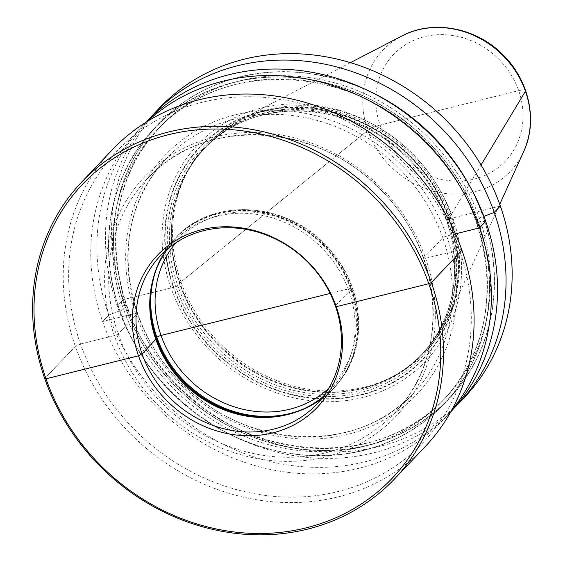 <?xml version="1.0" encoding="UTF-8"?>
<svg xmlns="http://www.w3.org/2000/svg" width="563" height="563" viewBox="0 0 563 563"><rect width="100%" height="100%" fill="white"/><g stroke="black" fill="none" stroke-linecap="round" stroke-linejoin="round"><path stroke-width="0.42" stroke-dasharray="2.81 2.11" d="M167.795 248.804A107.822 96.745 -136.5 0 1 168.541 247.819A107.822 96.745 43.5 0 1 174.256 241.154A107.822 96.745 43.5 0 1 315.442 241.907A107.822 96.745 43.5 0 1 336.385 382.931A107.822 96.745 -136.5 0 1 330.671 389.596L316.906 404.1M323.373 396.451A107.822 96.745 -136.5 0 0 330.671 389.596M425.065 446.762A215.643 193.489 -136.5 0 1 142.692 445.249A215.643 193.489 -136.5 0 1 100.812 163.207A215.643 193.489 43.5 0 1 112.241 149.871M105.478 164.523A211.329 189.618 -136.5 0 0 153.861 447.092A211.329 189.618 -136.5 0 0 434.446 429.351A211.329 189.618 43.5 0 0 386.063 146.781A211.329 189.618 43.5 0 0 105.478 164.523M450.766 411.842A210.252 188.647 -136.5 0 1 449.731 412.939A210.252 188.647 -136.5 0 1 174.417 411.469A210.252 188.647 -136.5 0 1 133.586 136.471A210.252 188.647 43.5 0 1 144.726 123.473L138.561 129.969A210.252 188.647 43.5 0 0 127.421 142.967A210.252 188.647 -136.5 0 0 168.253 417.957A210.252 188.647 -136.5 0 0 443.567 419.435A210.252 188.647 -136.5 0 0 451.589 410.357M138.561 129.969A210.252 188.647 43.5 0 1 147.21 121.481M144.726 123.473A210.252 188.647 43.5 0 1 145.768 122.382M143.368 140.996A199.999 179.449 43.5 0 1 408.907 124.205A199.999 179.449 43.5 0 1 454.693 391.623A199.999 179.449 -136.5 0 1 189.154 408.414A199.999 179.449 -136.5 0 1 143.368 140.996M370.665 91.853A199.999 179.449 43.5 0 0 148.28 135.817A199.999 179.449 -136.5 0 0 194.073 403.235A199.999 179.449 -136.5 0 0 459.612 386.443A199.999 179.449 43.5 0 0 469.507 185.663M149.068 119.06A210.252 188.647 43.5 0 0 142.101 127.498A210.252 188.647 -136.5 0 0 180.357 400.209A210.252 188.647 -136.5 0 0 453.912 408.379M464.348 397.541A210.252 188.647 -136.5 0 1 189.027 396.07A210.252 188.647 -136.5 0 1 148.196 121.073A210.252 188.647 43.5 0 1 159.343 108.075M189.499 154.325A157.183 141.031 -136.5 0 0 225.489 364.493A157.183 141.031 -136.5 0 0 434.186 351.298A157.183 141.031 43.5 0 0 398.196 141.123A157.183 141.031 43.5 0 0 189.499 154.325M197.754 155.114A150.624 135.148 43.5 0 1 205.734 145.803A150.624 135.148 43.5 0 1 402.974 146.866A150.624 135.148 43.5 0 1 432.222 343.873A150.624 135.148 -136.5 0 1 424.242 353.184A150.624 135.148 -136.5 0 1 355.964 389.842A150.624 135.148 -136.5 0 1 172.693 215.911A150.624 135.148 -136.5 0 1 197.754 155.114M206.783 144.698A150.624 135.148 43.5 0 0 198.802 154.009A150.624 135.148 -136.5 0 0 228.05 351.023A150.624 135.148 -136.5 0 0 425.29 352.079A150.624 135.148 -136.5 0 0 433.278 342.768A150.624 135.148 43.5 0 0 447.965 318.355A150.624 135.148 43.5 0 0 409.076 150.363A150.624 135.148 43.5 0 0 239.275 120.299A150.624 135.148 43.5 0 0 206.783 144.698L205.734 145.803M330.15 293.443L350.467 288.397A3.448 0.76 160.7 0 1 352.508 288.735L351.889 289.389A3.448 0.76 160.7 0 1 351.509 289.706L349.123 291.367L335.358 305.871M461.97 250.31L459.408 249.888L425.579 258.29A3.237 0.711 160.7 0 1 423.665 257.974L442.8 237.811A3.237 0.711 160.7 0 1 446.684 236.052L455.474 233.87M485.714 221.393L478.135 221.829A3.019 0.662 160.7 0 1 476.347 221.533L479.43 218.289A3.019 0.662 160.7 0 1 483.054 216.649L483.877 216.361M500.324 206.002L449.816 218.74A1.724 0.38 160.7 0 1 449.401 218.859L447.381 219.359A1.724 0.38 160.7 0 1 446.36 219.19L448.197 217.255A1.724 0.38 160.7 0 1 448.387 217.1L451.069 214.855L481.062 165.008M525.589 90.537A10.781 2.365 -19.3 0 0 518.692 90.65L380.131 125.063A10.781 2.365 -19.3 0 0 367.759 130.398L181.004 281.922L179.766 283.815A1.724 0.38 160.7 0 1 179.681 283.942L177.845 285.877A1.724 0.38 160.7 0 1 175.776 286.813L173.763 287.313A1.724 0.38 160.7 0 1 173.376 287.397L123.36 299.622L117.266 306.047L124.838 305.61A3.019 0.662 160.7 0 1 126.626 305.906L123.55 309.15A3.019 0.662 160.7 0 1 119.926 310.79L108.75 315.02L102.586 321.508L135.451 313.352A3.237 0.711 160.7 0 1 137.365 313.668L118.23 333.831A3.237 0.711 160.7 0 1 114.345 335.583L80.516 343.986L75.336 346.329L44.73 378.582L75.336 346.329L80.516 343.986L114.345 335.583A3.237 0.711 160.7 0 0 118.23 333.831L137.365 313.668A3.237 0.711 160.7 0 0 135.451 313.352L102.586 321.508L108.75 315.02L119.926 310.79A3.019 0.662 160.7 0 0 123.55 309.15L126.626 305.906A3.019 0.662 160.7 0 0 124.838 305.61L117.266 306.047L123.36 299.622L173.376 287.397A1.724 0.38 160.7 0 0 173.763 287.313L175.776 286.813A1.724 0.38 160.7 0 0 177.845 285.877L179.681 283.942A1.724 0.38 160.7 0 0 179.766 283.815L181.004 281.922L367.759 130.398A10.781 2.365 -19.3 0 1 380.131 125.063L449.408 107.857M328.912 388.111A105.661 94.809 -136.5 0 0 337.983 378.132A105.661 94.809 43.5 0 0 315.393 238.156A105.661 94.809 43.5 0 0 175.832 242.829M302.985 409.21A109.116 97.906 -136.5 0 0 333.838 388.139A109.116 97.906 -136.5 0 0 339.623 381.397A109.116 97.906 43.5 0 0 318.426 238.677A109.116 97.906 43.5 0 0 175.55 237.917A109.116 97.906 43.5 0 0 169.766 244.659A109.116 97.906 -136.5 0 0 156.12 269.825M151.686 284.906A109.116 97.906 -136.5 0 1 169.139 245.313A109.116 97.906 43.5 0 1 174.924 238.571A109.116 97.906 43.5 0 1 317.806 239.338A109.116 97.906 43.5 0 1 338.996 382.052A109.116 97.906 -136.5 0 1 333.212 388.801C319.735 402.805 303.147 411.715 283.449 415.529A108.997 97.8 -136.5 0 0 338.637 382.263A108.997 97.8 43.5 0 0 313.682 236.523A108.997 97.8 43.5 0 0 168.963 245.672A108.997 97.8 -136.5 0 0 150.828 289.663A108.997 97.8 -136.5 0 0 150.722 290.501M288.157 414.424A109.116 97.906 -136.5 0 0 333.212 388.801L339.665 381.341C370.158 343.733 363.128 281.021 324.584 243.955C283.668 200.998 211.385 197.873 175.55 237.917L169.097 245.369C159.202 258.276 153.108 273.048 150.828 289.663L150.602 291.331M282.619 415.684A108.997 97.8 -136.5 0 0 283.449 415.529L281.796 415.839M134.853 188.169A173.594 155.754 -136.5 0 0 174.593 420.28A173.594 155.754 -136.5 0 0 405.071 405.705A173.594 155.754 43.5 0 0 365.331 173.594A173.594 155.754 43.5 0 0 134.853 188.169M138.35 189.161A170.357 152.855 -136.5 0 0 171.433 411.975A170.357 152.855 -136.5 0 0 394.515 413.172A170.357 152.855 -136.5 0 0 403.537 402.644A170.357 152.855 43.5 0 0 370.454 179.822A170.357 152.855 43.5 0 0 147.379 178.626C201.674 117.963 311.36 121.003 376.042 185.368C439.196 243.047 451.723 343.486 403.502 402.693L394.515 413.172L413.65 393.009A170.357 152.855 -136.5 0 0 422.679 382.481A170.357 152.855 43.5 0 0 389.596 159.66A170.357 152.855 43.5 0 0 166.514 158.463L147.379 178.626A170.357 152.855 43.5 0 0 138.35 189.161M157.492 168.999A170.357 152.855 43.5 0 1 166.514 158.463L157.527 168.949C109.377 228.078 121.791 328.349 184.763 386.056C249.409 450.611 359.293 453.757 413.65 393.009A170.357 152.855 -136.5 0 1 190.576 391.813A170.357 152.855 -136.5 0 1 157.492 168.999M155.958 165.93A173.594 155.754 -136.5 0 0 195.699 398.041A173.594 155.754 -136.5 0 0 426.177 383.466A173.594 155.754 43.5 0 0 386.436 151.363A173.594 155.754 43.5 0 0 155.958 165.93M143.523 141.123A199.795 179.266 -136.5 0 0 189.267 408.266A199.795 179.266 -136.5 0 0 454.531 391.496A199.795 179.266 43.5 0 0 408.794 124.353A199.795 179.266 43.5 0 0 143.523 141.123M146.795 142.052A196.776 176.557 -136.5 0 0 185.009 399.42A196.776 176.557 -136.5 0 0 442.673 400.8A196.776 176.557 -136.5 0 0 453.102 388.639A196.776 176.557 43.5 0 0 414.889 131.27A196.776 176.557 43.5 0 0 157.218 129.884C219.992 59.762 346.709 63.288 421.391 137.618C494.314 204.214 508.797 320.241 453.067 388.681L445.755 397.555A196.776 176.557 -136.5 0 0 456.185 385.388A196.776 176.557 43.5 0 0 417.971 128.019A196.776 176.557 43.5 0 0 160.3 126.64L157.218 129.884A196.776 176.557 43.5 0 0 146.795 142.052M149.871 138.808A196.776 176.557 43.5 0 1 160.3 126.64L149.913 138.758C94.253 207.114 108.603 322.944 181.321 389.575C255.975 464.123 382.91 467.776 445.755 397.555A196.776 176.557 -136.5 0 1 188.084 396.176A196.776 176.557 -136.5 0 1 149.871 138.808M381.862 97.807A199.795 179.266 43.5 0 0 148.442 135.943A199.795 179.266 -136.5 0 0 194.186 403.087A199.795 179.266 -136.5 0 0 459.45 386.317A199.795 179.266 43.5 0 0 462.976 174.79M191.589 156.458A154.185 138.343 -136.5 0 0 226.889 362.621A154.185 138.343 -136.5 0 0 431.603 349.672A154.185 138.343 43.5 0 0 396.303 143.516A154.185 138.343 43.5 0 0 191.589 156.458M191.92 156.76A153.734 137.942 43.5 0 1 396.042 143.854A153.734 137.942 43.5 0 1 431.237 349.412A153.734 137.942 -136.5 0 1 227.121 362.319A153.734 137.942 -136.5 0 1 191.92 156.76M193.672 158.168A151.489 135.922 -136.5 0 0 228.353 360.721A151.489 135.922 -136.5 0 0 429.492 348.004A151.489 135.922 43.5 0 0 394.804 145.451A151.489 135.922 43.5 0 0 193.672 158.168M195.537 158.696A149.765 134.374 -136.5 0 0 224.623 354.577A149.765 134.374 -136.5 0 0 420.737 355.626A149.765 134.374 -136.5 0 0 428.668 346.372L422.567 353.691A149.765 134.374 -136.5 0 0 430.505 344.436A149.765 134.374 43.5 0 0 401.419 148.555A149.765 134.374 43.5 0 0 205.312 147.506L203.475 149.441A149.765 134.374 43.5 0 1 399.582 150.49A149.765 134.374 43.5 0 1 428.668 346.372C471.097 294.266 460.062 205.952 404.579 155.282C347.751 98.722 251.295 96.027 203.475 149.441A149.765 134.374 43.5 0 0 195.537 158.696M355.964 389.842L354.831 390.053C381.686 384.853 404.262 372.727 422.567 353.691A149.765 134.374 -136.5 0 1 226.46 352.642A149.765 134.374 -136.5 0 1 197.374 156.76A149.765 134.374 43.5 0 1 205.312 147.506L197.395 156.732C183.946 174.277 175.656 194.383 172.538 217.051A149.821 134.43 -136.5 0 0 354.831 390.053A149.821 134.43 -136.5 0 0 430.688 344.331A149.821 134.43 43.5 0 0 396.387 144.001A149.821 134.43 43.5 0 0 197.465 156.584A149.821 134.43 -136.5 0 0 172.538 217.051L172.693 215.911M523.639 151.665A87.955 78.919 43.5 0 1 515.061 165.923A87.955 78.919 -136.5 0 1 398.287 173.305A87.955 78.919 -136.5 0 1 378.153 55.702A87.955 78.919 43.5 0 1 401.785 36.018M389.258 59.432A77.286 69.34 -136.5 0 0 406.95 162.77A77.286 69.34 -136.5 0 0 509.564 156.282A77.286 69.34 43.5 0 0 491.872 52.943A77.286 69.34 43.5 0 0 389.258 59.432M174.256 241.154L160.497 255.651M449.731 412.939L443.567 419.435M425.29 352.079L424.242 353.184M350.446 62.648L239.275 120.299M499.733 204.327L447.965 318.355"/><path stroke-width="0.84" d="M167.795 248.804A107.822 96.745 -136.5 0 0 150.602 291.331A107.822 96.745 -136.5 0 0 281.796 415.839A107.822 96.745 -136.5 0 0 323.373 396.451M154.783 262.323A107.822 96.745 -136.5 0 0 175.719 403.34A107.822 96.745 -136.5 0 0 316.906 404.1A107.822 96.745 -136.5 0 0 322.62 397.436A107.822 96.745 43.5 0 0 301.684 256.411A107.822 96.745 43.5 0 0 160.497 255.651A107.822 96.745 43.5 0 0 154.783 262.323M151.531 262.14A110.313 98.975 43.5 0 1 297.996 252.878A110.313 98.975 43.5 0 1 323.246 400.377A110.313 98.975 -136.5 0 1 176.789 409.639A110.313 98.975 -136.5 0 1 151.531 262.14M71.227 197.493A213.483 191.554 -136.5 0 0 120.102 482.948A213.483 191.554 -136.5 0 0 403.551 465.024A213.483 191.554 43.5 0 0 354.676 179.569A213.483 191.554 43.5 0 0 71.227 197.493M70.206 195.452A215.643 193.489 -136.5 0 0 112.086 477.501A215.643 193.489 -136.5 0 0 394.459 479.014A215.643 193.489 -136.5 0 0 405.888 465.685A215.643 193.489 43.5 0 0 364.008 183.637A215.643 193.489 43.5 0 0 81.635 182.123A215.643 193.489 43.5 0 0 70.206 195.452M81.635 182.123L112.241 149.871A215.643 193.489 43.5 0 1 394.614 151.384A215.643 193.489 43.5 0 1 436.494 433.433A215.643 193.489 -136.5 0 1 425.065 446.762L394.459 479.014M451.589 410.357A210.252 188.647 -136.5 0 0 454.714 406.437A210.252 188.647 43.5 0 0 418.893 135.957A210.252 188.647 43.5 0 0 147.21 121.481M450.766 411.842A210.252 188.647 -136.5 0 0 460.879 399.941A210.252 188.647 43.5 0 0 420.674 125.5A210.252 188.647 43.5 0 0 145.768 122.382M370.665 91.853A199.999 179.449 43.5 0 1 469.507 185.663M453.912 408.379A210.252 188.647 -136.5 0 0 458.247 403.967A210.252 188.647 -136.5 0 0 469.387 390.975A210.252 188.647 43.5 0 0 428.556 115.978A210.252 188.647 43.5 0 0 153.242 114.5A210.252 188.647 43.5 0 0 149.068 119.06M153.242 114.5L159.343 108.075A210.252 188.647 43.5 0 1 434.657 109.553A210.252 188.647 43.5 0 1 475.489 384.55A210.252 188.647 -136.5 0 1 464.348 397.541L458.247 403.967M255.743 311.923L161.018 335.449A3.448 0.76 160.7 0 0 156.873 337.321L156.254 337.976A3.448 0.76 160.7 0 0 156.085 338.236L155.803 339.383L142.045 353.881L138.498 355.816L46.011 378.786L44.73 378.582L46.011 378.786L138.498 355.816L142.045 353.881L155.803 339.383L156.085 338.236A3.448 0.76 160.7 0 1 156.254 337.976L156.873 337.321A3.448 0.76 160.7 0 1 161.018 335.449L330.15 293.443M335.358 305.871L336.28 306.701L428.774 283.731L431.357 282.556L461.97 250.31M455.474 233.87L479.549 227.888L485.714 221.393M483.877 216.361L494.23 212.427L500.324 206.002M481.062 165.008L525.455 91.234A10.781 2.365 -19.3 0 0 525.589 90.537M175.832 242.829A105.661 94.809 43.5 0 0 173.495 245.714A105.661 94.809 -136.5 0 0 191.99 382.101A105.661 94.809 -136.5 0 0 328.912 388.111M156.12 269.825A109.116 97.906 -136.5 0 0 187.296 384.043A109.116 97.906 -136.5 0 0 302.985 409.21M151.686 284.906A109.116 97.906 -136.5 0 0 288.157 414.424M150.722 290.501A108.997 97.8 -136.5 0 0 282.619 415.684M381.862 97.807A199.795 179.266 43.5 0 1 462.976 174.79M350.446 62.648L401.785 36.018A87.955 78.919 43.5 0 1 500.929 53.569A87.955 78.919 43.5 0 1 523.639 151.665L499.733 204.327M401.785 36.018C432.799 19.325 475.826 27.432 502.463 54.322C529.002 79.7 538.214 120.756 523.639 151.665"/></g></svg>
